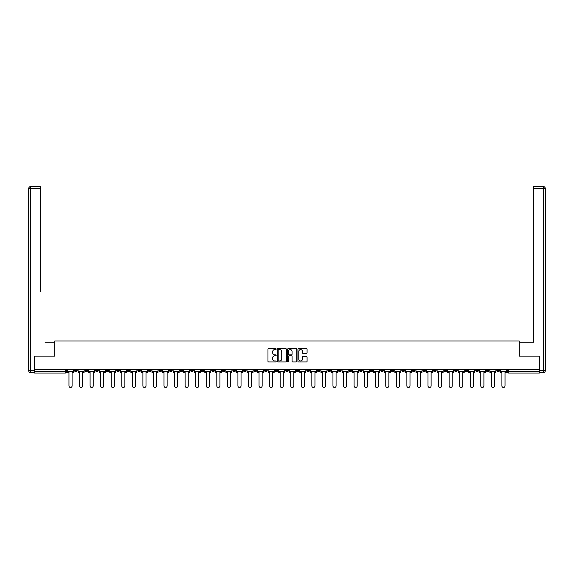 <?xml version="1.0" encoding="UTF-8"?>
<svg xmlns="http://www.w3.org/2000/svg" width="574" height="574" viewBox="0 0 574 574"><rect width="100%" height="100%" fill="white"/><g stroke="black" fill="none" stroke-linecap="round" stroke-linejoin="round"><path stroke-width="0.86" d="M276.173 349.121A0.466 0.466 0 0 0 275.707 348.655L268.646 348.655A0.667 0.667 0 0 0 267.979 349.315L267.979 361.276A0.667 0.667 0 0 0 268.646 361.943L275.707 361.943A0.466 0.466 0 0 0 276.173 361.477A0.466 0.466 0 0 0 275.707 361.01L274.788 361.01A2.124 2.124 0 0 1 272.664 358.886L272.664 357.889A2.124 2.124 0 0 1 274.788 355.765L275.707 355.765A0.466 0.466 0 0 0 276.173 355.299A0.466 0.466 0 0 0 275.707 354.832L274.788 354.832A2.124 2.124 0 0 1 272.664 352.709L272.664 351.711A2.124 2.124 0 0 1 274.788 349.588L275.707 349.588A0.466 0.466 0 0 0 276.173 349.121M422.916 369.577L422.916 370.323L425.628 370.323A1.356 1.356 0 0 1 424.272 371.679A1.356 1.356 0 0 1 422.916 370.323L422.916 369.577M359.561 369.577L359.561 370.323L362.273 370.323A1.356 1.356 0 0 1 360.917 371.679A1.356 1.356 0 0 1 359.561 370.323L359.561 369.577M349.006 369.577L349.006 370.323L351.711 370.323A1.356 1.356 0 0 1 350.355 371.679A1.356 1.356 0 0 1 349.006 370.323L349.006 369.577M285.644 369.577L285.644 370.323L288.356 370.323A1.356 1.356 0 0 1 287 371.679A1.356 1.356 0 0 1 285.644 370.323L285.644 369.577M275.089 369.577L275.089 370.323L277.794 370.323A1.356 1.356 0 0 1 276.438 371.679A1.356 1.356 0 0 1 275.089 370.323L275.089 369.577M264.528 369.577L264.528 370.323L267.233 370.323A1.356 1.356 0 0 1 265.884 371.679A1.356 1.356 0 0 1 264.528 370.323L264.528 369.577M243.412 369.577L243.412 370.323L246.117 370.323A1.356 1.356 0 0 1 244.761 371.679A1.356 1.356 0 0 1 243.412 370.323L243.412 369.577M222.289 370.323L222.289 369.577L222.289 370.323A1.356 1.356 0 0 0 223.645 371.679A1.356 1.356 0 0 1 222.289 370.323L224.994 370.323A1.356 1.356 0 0 1 223.645 371.679A1.356 1.356 0 0 0 224.994 370.323L224.994 369.577L224.994 370.323M211.727 370.323L211.727 369.577L211.727 370.323A1.356 1.356 0 0 0 213.083 371.679A1.356 1.356 0 0 1 211.727 370.323L214.439 370.323A1.356 1.356 0 0 1 213.083 371.679M201.173 370.323L201.173 369.577L201.173 370.323A1.356 1.356 0 0 0 202.522 371.679A1.356 1.356 0 0 1 201.173 370.323L203.878 370.323A1.356 1.356 0 0 1 202.522 371.679A1.356 1.356 0 0 0 203.878 370.323L203.878 369.577L203.878 370.323M190.611 369.577L190.611 370.323L193.316 370.323A1.356 1.356 0 0 1 191.967 371.679A1.356 1.356 0 0 1 190.611 370.323L190.611 369.577M180.049 369.577L180.049 370.323L182.762 370.323A1.356 1.356 0 0 1 181.406 371.679A1.356 1.356 0 0 1 180.049 370.323L180.049 369.577M169.495 369.577L169.495 370.323L172.2 370.323A1.356 1.356 0 0 1 170.844 371.679A1.356 1.356 0 0 1 169.495 370.323L169.495 369.577M158.933 370.323L158.933 369.577L158.933 370.323A1.356 1.356 0 0 0 160.29 371.679A1.356 1.356 0 0 1 158.933 370.323L161.638 370.323A1.356 1.356 0 0 1 160.29 371.679M137.817 370.323L137.817 369.577L137.817 370.323A1.356 1.356 0 0 0 139.166 371.679A1.356 1.356 0 0 1 137.817 370.323L140.522 370.323A1.356 1.356 0 0 1 139.166 371.679A1.356 1.356 0 0 0 140.522 370.323L140.522 369.577L140.522 370.323M127.256 370.323L127.256 369.577L127.256 370.323A1.356 1.356 0 0 0 128.612 371.679A1.356 1.356 0 0 1 127.256 370.323L129.961 370.323A1.356 1.356 0 0 1 128.612 371.679A1.356 1.356 0 0 0 129.961 370.323L129.961 369.577L129.961 370.323M116.694 370.323L116.694 369.577L116.694 370.323A1.356 1.356 0 0 0 118.05 371.679A1.356 1.356 0 0 1 116.694 370.323L119.406 370.323A1.356 1.356 0 0 1 118.05 371.679A1.356 1.356 0 0 0 119.406 370.323L119.406 369.577L119.406 370.323M106.133 370.323L106.133 369.577L106.133 370.323A1.356 1.356 0 0 0 107.489 371.679A1.356 1.356 0 0 1 106.133 370.323L108.845 370.323A1.356 1.356 0 0 1 107.489 371.679M95.578 370.323L95.578 369.577L95.578 370.323A1.356 1.356 0 0 0 96.927 371.679A1.356 1.356 0 0 1 95.578 370.323L98.283 370.323A1.356 1.356 0 0 1 96.927 371.679A1.356 1.356 0 0 0 98.283 370.323L98.283 369.577L98.283 370.323M85.017 370.323L85.017 369.577L85.017 370.323A1.356 1.356 0 0 0 86.373 371.679A1.356 1.356 0 0 1 85.017 370.323L87.722 370.323A1.356 1.356 0 0 1 86.373 371.679A1.356 1.356 0 0 0 87.722 370.323L87.722 369.577L87.722 370.323M306.416 353.34A0.667 0.667 0 0 0 307.083 352.673L307.083 349.315A0.667 0.667 0 0 0 306.416 348.655L298.58 348.655A0.667 0.667 0 0 0 297.913 349.315L297.913 361.276A0.667 0.667 0 0 0 298.58 361.943L306.416 361.943A0.667 0.667 0 0 0 307.083 361.276L307.083 357.222A0.667 0.667 0 0 0 306.416 356.562L303.065 356.562A0.667 0.667 0 0 0 302.398 357.222L302.398 359.238A1.779 1.779 0 0 1 300.618 361.01A1.779 1.779 0 0 1 298.846 359.238L298.846 351.36A1.779 1.779 0 0 1 300.618 349.588A1.779 1.779 0 0 1 302.398 351.36L302.398 352.673A0.667 0.667 0 0 0 303.065 353.34L306.416 353.34M36.076 186.55L30.731 186.55L40.41 186.55L36.076 186.55L40.41 186.55L40.41 188.581L30.731 188.581L30.731 370.661L34.383 370.661L34.383 356.11L54.76 356.11L54.76 341.013L519.24 341.013L519.24 356.11L539.409 356.11L539.409 369.577L34.591 369.577L34.591 371.679L66.606 371.679L66.606 369.577L66.606 371.679A1.356 1.356 0 0 1 65.249 373.035L34.591 373.035L34.591 371.679M34.591 356.11L34.591 369.577M286.419 349.315A0.667 0.667 0 0 0 285.752 348.655L277.916 348.655A0.667 0.667 0 0 0 277.249 349.315L277.249 361.276A0.667 0.667 0 0 0 277.916 361.943L285.752 361.943A0.667 0.667 0 0 0 286.419 361.276L286.419 349.315M288.248 348.655L296.084 348.655A0.667 0.667 0 0 1 296.751 349.315L296.751 361.276A0.667 0.667 0 0 1 296.084 361.943L292.733 361.943A0.667 0.667 0 0 1 292.066 361.276L292.066 356.425A0.667 0.667 0 0 0 291.398 355.765L289.174 355.765A0.667 0.667 0 0 0 288.514 356.425L288.514 361.477A0.466 0.466 0 0 1 288.048 361.943A0.466 0.466 0 0 1 287.581 361.477L287.581 349.315A0.667 0.667 0 0 1 288.248 348.655M507.394 369.577L507.394 371.679L539.409 371.679L539.409 373.035L508.751 373.035A1.356 1.356 0 0 1 507.394 371.679A1.356 1.356 0 0 0 508.751 373.035L508.751 369.577M539.409 369.577L539.409 371.679M499.545 369.577L499.545 370.323A1.356 1.356 0 0 1 498.189 371.679A1.356 1.356 0 0 1 496.833 370.323L499.545 370.323M496.833 369.577L496.833 370.323M488.983 369.577L488.983 370.323A1.356 1.356 0 0 1 487.627 371.679A1.356 1.356 0 0 1 486.278 370.323L488.983 370.323M486.278 369.577L486.278 370.323M478.422 370.323L478.422 369.577L478.422 370.323A1.356 1.356 0 0 1 477.073 371.679A1.356 1.356 0 0 1 475.717 370.323L478.422 370.323A1.356 1.356 0 0 1 477.073 371.679M475.717 369.577L475.717 370.323M467.867 369.577L467.867 370.323A1.356 1.356 0 0 1 466.511 371.679A1.356 1.356 0 0 1 465.155 370.323A1.356 1.356 0 0 0 466.511 371.679M465.155 369.577L465.155 370.323L467.867 370.323M457.306 369.577L457.306 370.323A1.356 1.356 0 0 1 455.95 371.679A1.356 1.356 0 0 1 454.594 370.323L457.306 370.323A1.356 1.356 0 0 1 455.95 371.679M454.594 369.577L454.594 370.323M446.744 369.577L446.744 370.323A1.356 1.356 0 0 1 445.388 371.679A1.356 1.356 0 0 1 444.039 370.323A1.356 1.356 0 0 0 445.388 371.679M444.039 369.577L444.039 370.323L446.744 370.323M436.183 369.577L436.183 370.323A1.356 1.356 0 0 1 434.834 371.679A1.356 1.356 0 0 1 433.478 370.323L436.183 370.323M433.478 369.577L433.478 370.323M425.628 369.577L425.628 370.323A1.356 1.356 0 0 1 424.272 371.679M415.067 369.577L415.067 370.323A1.356 1.356 0 0 1 413.711 371.679A1.356 1.356 0 0 1 412.362 370.323L415.067 370.323M412.362 369.577L412.362 370.323M404.505 369.577L404.505 370.323A1.356 1.356 0 0 1 403.156 371.679A1.356 1.356 0 0 1 401.8 370.323L404.505 370.323M401.8 369.577L401.8 370.323M393.951 369.577L393.951 370.323A1.356 1.356 0 0 1 392.594 371.679A1.356 1.356 0 0 1 391.238 370.323A1.356 1.356 0 0 0 392.594 371.679M391.238 369.577L391.238 370.323L393.951 370.323M383.389 369.577L383.389 370.323A1.356 1.356 0 0 1 382.033 371.679A1.356 1.356 0 0 1 380.684 370.323L383.389 370.323M380.684 369.577L380.684 370.323M372.827 369.577L372.827 370.323A1.356 1.356 0 0 1 371.478 371.679A1.356 1.356 0 0 1 370.122 370.323L372.827 370.323M370.122 369.577L370.122 370.323M362.273 369.577L362.273 370.323M351.711 369.577L351.711 370.323L351.711 369.577M341.15 369.577L341.15 370.323A1.356 1.356 0 0 1 339.794 371.679A1.356 1.356 0 0 1 338.445 370.323L341.15 370.323M338.445 369.577L338.445 370.323M330.588 369.577L330.588 370.323A1.356 1.356 0 0 1 329.239 371.679A1.356 1.356 0 0 1 327.883 370.323L330.588 370.323M327.883 369.577L327.883 370.323M320.034 369.577L320.034 370.323A1.356 1.356 0 0 1 318.678 371.679A1.356 1.356 0 0 1 317.322 370.323L320.034 370.323M317.322 369.577L317.322 370.323M309.472 369.577L309.472 370.323A1.356 1.356 0 0 1 308.116 371.679A1.356 1.356 0 0 1 306.767 370.323L309.472 370.323M306.767 369.577L306.767 370.323M298.911 369.577L298.911 370.323A1.356 1.356 0 0 1 297.562 371.679A1.356 1.356 0 0 1 296.206 370.323L298.911 370.323M296.206 369.577L296.206 370.323M288.356 369.577L288.356 370.323A1.356 1.356 0 0 1 287 371.679M277.794 369.577L277.794 370.323M267.233 370.323L267.233 369.577L267.233 370.323A1.356 1.356 0 0 1 265.884 371.679M256.678 369.577L256.678 370.323A1.356 1.356 0 0 1 255.322 371.679A1.356 1.356 0 0 1 253.966 370.323A1.356 1.356 0 0 0 255.322 371.679A1.356 1.356 0 0 0 256.678 370.323L253.966 370.323L253.966 369.577M246.117 370.323L246.117 369.577L246.117 370.323A1.356 1.356 0 0 1 244.761 371.679M235.555 369.577L235.555 370.323A1.356 1.356 0 0 1 234.206 371.679A1.356 1.356 0 0 1 232.85 370.323A1.356 1.356 0 0 0 234.206 371.679M232.85 369.577L232.85 370.323L235.555 370.323M214.439 369.577L214.439 370.323L214.439 369.577M193.316 370.323L193.316 369.577L193.316 370.323A1.356 1.356 0 0 1 191.967 371.679M182.762 370.323L182.762 369.577L182.762 370.323A1.356 1.356 0 0 1 181.406 371.679M172.2 370.323L172.2 369.577L172.2 370.323A1.356 1.356 0 0 1 170.844 371.679M161.638 369.577L161.638 370.323L161.638 369.577M151.084 370.323L151.084 369.577L151.084 370.323A1.356 1.356 0 0 1 149.728 371.679A1.356 1.356 0 0 1 148.372 370.323L151.084 370.323A1.356 1.356 0 0 1 149.728 371.679M148.372 369.577L148.372 370.323M108.845 369.577L108.845 370.323L108.845 369.577M77.167 369.577L77.167 370.323A1.356 1.356 0 0 1 75.811 371.679A1.356 1.356 0 0 1 74.455 370.323A1.356 1.356 0 0 0 75.811 371.679A1.356 1.356 0 0 0 77.167 370.323L77.167 369.577M74.455 369.577L74.455 370.323L77.167 370.323M65.249 369.577L65.249 373.035A1.356 1.356 0 0 0 66.606 371.679M278.648 349.588A0.466 0.466 0 0 0 278.182 350.047L278.182 360.544A0.466 0.466 0 0 0 278.648 361.01L279.61 361.01A2.124 2.124 0 0 0 281.734 358.886L281.734 351.711A2.124 2.124 0 0 0 279.61 349.588L278.648 349.588M292.066 351.396A1.779 1.779 0 0 0 290.286 349.616A1.779 1.779 0 0 0 288.514 351.396L288.514 354.165A0.667 0.667 0 0 0 289.174 354.832L291.398 354.832A0.667 0.667 0 0 0 292.066 354.165L292.066 351.396M67.517 371.679L67.517 372.354L68.973 372.354L68.973 385.893A1.557 1.557 0 0 0 70.53 387.45A1.557 1.557 0 0 0 72.087 385.893L72.087 372.354L73.544 372.354L73.544 371.679L67.517 371.679L67.517 369.577M73.544 371.679L73.544 369.577M54.695 356.11L54.695 342.233L45.081 342.233M40.41 188.581L40.41 291.47M34.383 370.661L34.383 372.691L30.731 372.691A2.031 2.031 0 0 1 28.7 370.661L28.7 188.581A2.031 2.031 0 0 1 30.731 186.55A2.031 2.031 0 0 0 28.7 188.581A2.031 2.031 0 0 1 30.731 186.55A2.031 2.031 0 0 0 28.7 188.581L30.731 188.581L30.731 186.55M528.919 342.233L533.59 342.233L533.59 186.55L543.269 186.55L533.59 186.55M519.305 356.11L519.305 342.233L533.59 342.233L533.59 291.47M539.617 370.661L543.269 370.661L543.269 188.581L545.3 188.581A2.031 2.031 0 0 0 543.269 186.55A2.031 2.031 0 0 1 545.3 188.581L545.3 370.661A2.031 2.031 0 0 1 543.269 372.691L539.617 372.691L539.409 356.11M78.078 371.679L78.078 372.354L79.535 372.354L79.535 385.893A1.557 1.557 0 0 0 81.092 387.45A1.557 1.557 0 0 0 82.649 385.893L82.649 372.354L84.105 372.354L84.105 371.679L78.078 371.679L78.078 369.577M84.105 371.679L84.105 369.577M88.64 371.679L88.64 372.354L90.096 372.354L90.096 385.893A1.557 1.557 0 0 0 91.653 387.45A1.557 1.557 0 0 0 93.21 385.893L93.21 372.354L94.66 372.354L94.66 371.679L88.64 371.679L88.64 369.577M94.66 371.679L94.66 369.577M99.194 371.679L99.194 372.354L100.651 372.354L100.651 385.893A1.557 1.557 0 0 0 102.208 387.45A1.557 1.557 0 0 0 103.765 385.893L103.765 372.354L105.221 372.354L105.221 371.679L99.194 371.679L99.194 369.577M105.221 371.679L105.221 369.577M109.756 371.679L109.756 372.354L111.213 372.354L111.213 385.893A1.557 1.557 0 0 0 112.769 387.45A1.557 1.557 0 0 0 114.326 385.893L114.326 372.354L115.783 372.354L115.783 371.679L109.756 371.679L109.756 369.577M115.783 371.679L115.783 369.577M120.318 371.679L120.318 372.354L121.774 372.354L121.774 385.893A1.557 1.557 0 0 0 123.331 387.45A1.557 1.557 0 0 0 124.888 385.893L124.888 372.354L126.337 372.354L126.337 371.679L120.318 371.679L120.318 369.577M126.337 371.679L126.337 369.577M130.879 371.679L130.879 372.354L132.329 372.354L132.329 385.893A1.557 1.557 0 0 0 133.886 387.45A1.557 1.557 0 0 0 135.442 385.893L135.442 372.354L136.899 372.354L136.899 371.679L130.879 371.679L130.879 369.577M136.899 371.679L136.899 369.577M141.434 371.679L141.434 372.354L142.89 372.354L142.89 385.893A1.557 1.557 0 0 0 144.447 387.45A1.557 1.557 0 0 0 146.004 385.893L146.004 372.354L147.461 372.354L147.461 371.679L141.434 371.679L141.434 369.577M147.461 371.679L147.461 369.577M151.995 371.679L151.995 372.354L153.452 372.354L153.452 385.893A1.557 1.557 0 0 0 155.009 387.45A1.557 1.557 0 0 0 156.566 385.893L156.566 372.354L158.022 372.354L158.022 371.679L151.995 371.679L151.995 369.577M158.022 371.679L158.022 369.577M162.557 371.679L162.557 372.354L164.006 372.354L164.006 385.893A1.557 1.557 0 0 0 165.563 387.45A1.557 1.557 0 0 0 167.12 385.893L167.12 372.354L168.577 372.354L168.577 371.679L162.557 371.679L162.557 369.577M168.577 371.679L168.577 369.577M173.111 371.679L173.111 372.354L174.568 372.354L174.568 385.893A1.557 1.557 0 0 0 176.125 387.45A1.557 1.557 0 0 0 177.682 385.893L177.682 372.354L179.138 372.354L179.138 371.679L173.111 371.679L173.111 369.577M179.138 371.679L179.138 369.577M183.673 371.679L183.673 372.354L185.129 372.354L185.129 385.893A1.557 1.557 0 0 0 186.686 387.45A1.557 1.557 0 0 0 188.243 385.893L188.243 372.354L189.7 372.354L189.7 371.679L183.673 371.679L183.673 369.577M189.7 371.679L189.7 369.577M194.234 371.679L194.234 372.354L195.691 372.354L195.691 385.893A1.557 1.557 0 0 0 197.248 387.45A1.557 1.557 0 0 0 198.805 385.893L198.805 372.354L200.254 372.354L200.254 371.679L194.234 371.679L194.234 369.577M200.254 371.679L200.254 369.577M204.789 371.679L204.789 372.354L206.245 372.354L206.245 385.893A1.557 1.557 0 0 0 207.802 387.45A1.557 1.557 0 0 0 209.359 385.893L209.359 372.354L210.816 372.354L210.816 371.679L204.789 371.679L204.789 369.577M210.816 371.679L210.816 369.577M215.35 371.679L215.35 372.354L216.807 372.354L216.807 385.893A1.557 1.557 0 0 0 218.364 387.45A1.557 1.557 0 0 0 219.921 385.893L219.921 372.354L221.377 372.354L221.377 371.679L215.35 371.679L215.35 369.577M221.377 371.679L221.377 369.577M225.912 371.679L225.912 372.354L227.369 372.354L227.369 385.893A1.557 1.557 0 0 0 228.926 387.45A1.557 1.557 0 0 0 230.483 385.893L230.483 372.354L231.932 372.354L231.932 371.679L225.912 371.679L225.912 369.577M231.932 371.679L231.932 369.577M236.474 371.679L236.474 372.354L237.923 372.354L237.923 385.893A1.557 1.557 0 0 0 239.48 387.45A1.557 1.557 0 0 0 241.037 385.893L241.037 372.354L242.493 372.354L242.493 371.679L236.474 371.679L236.474 369.577M242.493 371.679L242.493 369.577M247.028 371.679L247.028 372.354L248.485 372.354L248.485 385.893A1.557 1.557 0 0 0 250.042 387.45A1.557 1.557 0 0 0 251.599 385.893L251.599 372.354L253.055 372.354L253.055 371.679L247.028 371.679L247.028 369.577M253.055 371.679L253.055 369.577M257.59 371.679L257.59 372.354L259.046 372.354L259.046 385.893A1.557 1.557 0 0 0 260.603 387.45A1.557 1.557 0 0 0 262.16 385.893L262.16 372.354L263.617 372.354L263.617 371.679L257.59 371.679L257.59 369.577M263.617 371.679L263.617 369.577M268.151 371.679L268.151 372.354L269.601 372.354L269.601 385.893A1.557 1.557 0 0 0 271.158 387.45A1.557 1.557 0 0 0 272.715 385.893L272.715 372.354L274.171 372.354L274.171 371.679L268.151 371.679L268.151 369.577M274.171 371.679L274.171 369.577M278.706 371.679L278.706 372.354L280.162 372.354L280.162 385.893A1.557 1.557 0 0 0 281.719 387.45A1.557 1.557 0 0 0 283.276 385.893L283.276 372.354L284.733 372.354L284.733 371.679L278.706 371.679L278.706 369.577M284.733 371.679L284.733 369.577M289.267 371.679L289.267 372.354L290.724 372.354L290.724 385.893A1.557 1.557 0 0 0 292.281 387.45A1.557 1.557 0 0 0 293.838 385.893L293.838 372.354L295.294 372.354L295.294 371.679L289.267 371.679L289.267 369.577M295.294 371.679L295.294 369.577M299.829 371.679L299.829 372.354L301.285 372.354L301.285 385.893A1.557 1.557 0 0 0 302.842 387.45A1.557 1.557 0 0 0 304.399 385.893L304.399 372.354L305.849 372.354L305.849 371.679L299.829 371.679L299.829 369.577M305.849 371.679L305.849 369.577M310.383 371.679L310.383 372.354L311.84 372.354L311.84 385.893A1.557 1.557 0 0 0 313.397 387.45A1.557 1.557 0 0 0 314.954 385.893L314.954 372.354L316.41 372.354L316.41 371.679L310.383 371.679L310.383 369.577M316.41 371.679L316.41 369.577M320.945 371.679L320.945 372.354L322.401 372.354L322.401 385.893A1.557 1.557 0 0 0 323.958 387.45A1.557 1.557 0 0 0 325.515 385.893L325.515 372.354L326.972 372.354L326.972 371.679L320.945 371.679L320.945 369.577M326.972 371.679L326.972 369.577M331.507 371.679L331.507 372.354L332.963 372.354L332.963 385.893A1.557 1.557 0 0 0 334.52 387.45A1.557 1.557 0 0 0 336.077 385.893L336.077 372.354L337.526 372.354L337.526 371.679L331.507 371.679L331.507 369.577M337.526 371.679L337.526 369.577M342.068 371.679L342.068 372.354L343.517 372.354L343.517 385.893A1.557 1.557 0 0 0 345.074 387.45A1.557 1.557 0 0 0 346.631 385.893L346.631 372.354L348.088 372.354L348.088 371.679L342.068 371.679L342.068 369.577M348.088 371.679L348.088 369.577M352.623 371.679L352.623 372.354L354.079 372.354L354.079 385.893A1.557 1.557 0 0 0 355.636 387.45A1.557 1.557 0 0 0 357.193 385.893L357.193 372.354L358.65 372.354L358.65 371.679L352.623 371.679L352.623 369.577M358.65 371.679L358.65 369.577M363.184 371.679L363.184 372.354L364.641 372.354L364.641 385.893A1.557 1.557 0 0 0 366.198 387.45A1.557 1.557 0 0 0 367.755 385.893L367.755 372.354L369.211 372.354L369.211 371.679L363.184 371.679L363.184 369.577M369.211 371.679L369.211 369.577M373.746 371.679L373.746 372.354L375.195 372.354L375.195 385.893A1.557 1.557 0 0 0 376.752 387.45A1.557 1.557 0 0 0 378.309 385.893L378.309 372.354L379.766 372.354L379.766 371.679L373.746 371.679L373.746 369.577M379.766 371.679L379.766 369.577M384.3 371.679L384.3 372.354L385.757 372.354L385.757 385.893A1.557 1.557 0 0 0 387.314 387.45A1.557 1.557 0 0 0 388.871 385.893L388.871 372.354L390.327 372.354L390.327 371.679L384.3 371.679L384.3 369.577M390.327 371.679L390.327 369.577M394.862 371.679L394.862 372.354L396.318 372.354L396.318 385.893A1.557 1.557 0 0 0 397.875 387.45A1.557 1.557 0 0 0 399.432 385.893L399.432 372.354L400.889 372.354L400.889 371.679L394.862 371.679L394.862 369.577M400.889 371.679L400.889 369.577M405.423 371.679L405.423 372.354L406.88 372.354L406.88 385.893A1.557 1.557 0 0 0 408.437 387.45A1.557 1.557 0 0 0 409.994 385.893L409.994 372.354L411.443 372.354L411.443 371.679L405.423 371.679L405.423 369.577M411.443 371.679L411.443 369.577M415.978 371.679L415.978 372.354L417.434 372.354L417.434 385.893A1.557 1.557 0 0 0 418.991 387.45A1.557 1.557 0 0 0 420.548 385.893L420.548 372.354L422.005 372.354L422.005 371.679L415.978 371.679L415.978 369.577M422.005 371.679L422.005 369.577M426.539 371.679L426.539 372.354L427.996 372.354L427.996 385.893A1.557 1.557 0 0 0 429.553 387.45A1.557 1.557 0 0 0 431.11 385.893L431.11 372.354L432.566 372.354L432.566 371.679L426.539 371.679L426.539 369.577M432.566 371.679L432.566 369.577M437.101 371.679L437.101 372.354L438.558 372.354L438.558 385.893A1.557 1.557 0 0 0 440.115 387.45A1.557 1.557 0 0 0 441.671 385.893L441.671 372.354L443.121 372.354L443.121 371.679L437.101 371.679L437.101 369.577M443.121 371.679L443.121 369.577M447.663 371.679L447.663 372.354L449.112 372.354L449.112 385.893A1.557 1.557 0 0 0 450.669 387.45A1.557 1.557 0 0 0 452.226 385.893L452.226 372.354L453.682 372.354L453.682 371.679L447.663 371.679L447.663 369.577M453.682 371.679L453.682 369.577M458.217 371.679L458.217 372.354L459.674 372.354L459.674 385.893A1.557 1.557 0 0 0 461.231 387.45A1.557 1.557 0 0 0 462.788 385.893L462.788 372.354L464.244 372.354L464.244 371.679L458.217 371.679L458.217 369.577M464.244 371.679L464.244 369.577M468.779 371.679L468.779 372.354L470.235 372.354L470.235 385.893A1.557 1.557 0 0 0 471.792 387.45A1.557 1.557 0 0 0 473.349 385.893L473.349 372.354L474.806 372.354L474.806 371.679L468.779 371.679L468.779 369.577M474.806 371.679L474.806 369.577M479.34 371.679L479.34 372.354L480.79 372.354L480.79 385.893A1.557 1.557 0 0 0 482.347 387.45A1.557 1.557 0 0 0 483.904 385.893L483.904 372.354L485.36 372.354L485.36 371.679L479.34 371.679L479.34 369.577M485.36 371.679L485.36 369.577M489.895 371.679L489.895 372.354L491.351 372.354L491.351 385.893A1.557 1.557 0 0 0 492.908 387.45A1.557 1.557 0 0 0 494.465 385.893L494.465 372.354L495.922 372.354L495.922 371.679L489.895 371.679L489.895 369.577M495.922 371.679L495.922 369.577M500.456 371.679L500.456 372.354L501.913 372.354L501.913 385.893A1.557 1.557 0 0 0 503.47 387.45A1.557 1.557 0 0 0 505.027 385.893L505.027 372.354L506.483 372.354L506.483 371.679L500.456 371.679L500.456 369.577M506.483 371.679L506.483 369.577M30.731 372.691L30.731 370.661L28.7 370.661M543.269 186.55L543.269 188.581L533.59 188.581M545.3 370.661L543.269 370.661L543.269 372.691"/></g></svg>

